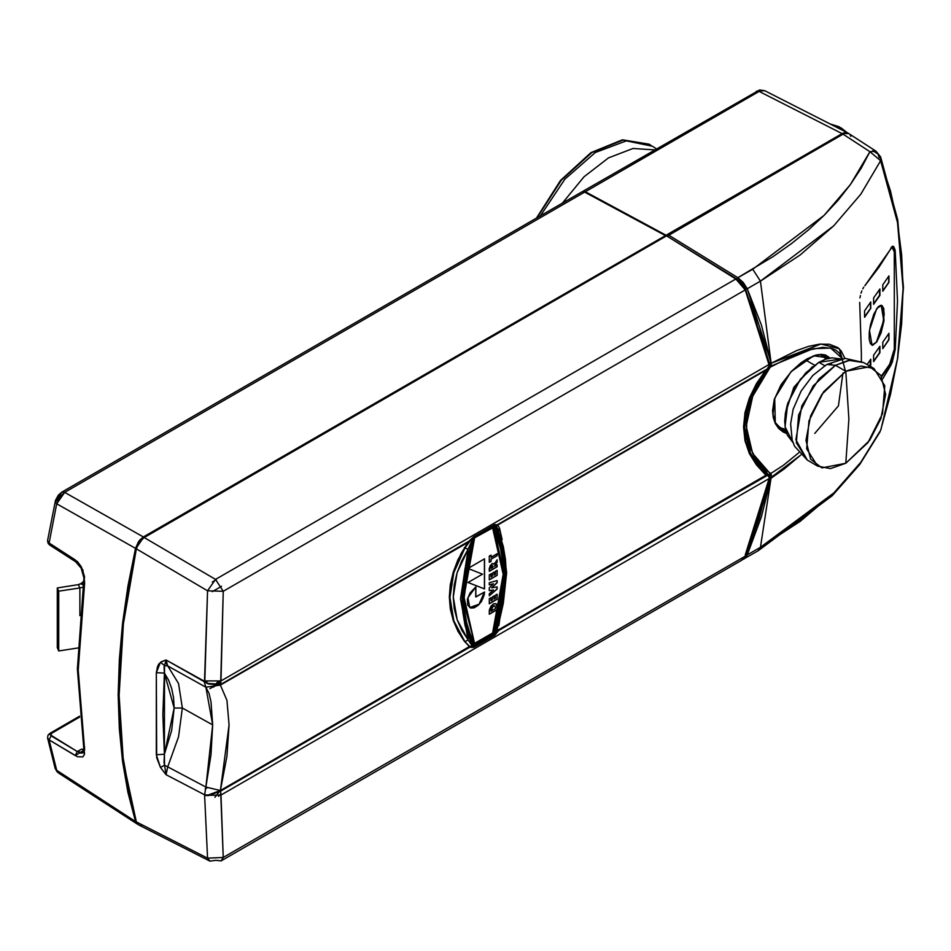 <?xml version="1.0" encoding="UTF-8"?>
<svg xmlns="http://www.w3.org/2000/svg" width="951" height="951" viewBox="0 0 951 951"><rect width="100%" height="100%" fill="white"/><g stroke="black" fill="none" stroke-linecap="round" stroke-linejoin="round"><path stroke-width="1.43" d="M83.902 580.942L80.978 583.783L83.343 585.15L80.978 583.783L78.351 584.663L79.872 587.92L58.772 591.189L58.772 650.924L77.816 647.988L58.772 650.924L57.25 647.667L58.772 650.924L58.772 591.189L57.25 587.92L58.772 591.189L79.872 587.92L79.872 615.701L79.872 587.92L78.351 584.663L82.166 583.106L83.902 580.942M212.287 591.605L221.559 586.256L212.287 591.605M216.186 579.801L212.263 582.06L216.186 579.801M57.25 647.667L57.25 587.92L78.351 584.663L57.25 587.92L57.25 647.667M83.07 587.124L79.872 587.92L83.07 587.124M83.51 583.878L82.166 583.106L83.51 583.878M839.032 126.661L829.89 123.832L839.032 126.661L837.344 127.624L839.032 126.661L847.365 132.736L841.1 127.85M805.485 359.977L814.472 365.172L805.485 359.977M827.536 358.61L820.594 354.723L826.181 359.002M828.69 364.031L831.317 363.757M814.769 433.383L838.449 405.851L842.895 373.054M818.847 362.319L824.695 365.695L818.847 362.319L800.421 379.199L787.82 403.2L785.039 426.749L792.944 442.393L787.309 435.047L785.36 428.782L784.706 421.459L785.36 413.388L787.309 404.876L794.703 387.806L805.782 372.863L818.847 362.319L825.516 359.228L831.923 357.778L841.1 358.991L818.847 362.319M825.064 365.909L826.776 364.435L835.406 365.315L848.684 360.274L863.579 362.521L850.646 360.013L835.406 365.315L845.748 371.282L861 365.98L873.921 368.489L884.822 385.749L882.552 413.637L867.883 442.75L845.748 463.28L869.654 440.277L880.899 418.63L885.583 394.285L880.899 375.348L869.654 366.682L845.748 371.282L848.851 419.07L845.748 463.28L848.851 419.07L845.748 371.282L821.854 394.285L810.609 415.932L805.913 440.277L810.609 459.226L821.854 467.88L845.748 463.28L830.508 468.581L817.587 466.073L806.686 448.813L808.944 420.924L823.625 391.812L845.748 371.282L835.406 365.315L813.271 385.844L798.602 414.957L796.332 442.845L807.233 460.094L795.856 439.695L801.859 405.851L819.049 378.807L835.406 365.315L826.776 364.435M824.648 356.934L822.104 354.806L824.648 356.934M824.374 355.294L827.311 358.479L824.374 355.294M781.044 429.626L785.597 430.708L781.044 429.626M775.6 423.183L783.006 430.958L786.311 432.491L781.793 430.185L778.132 426.868M825.432 355.71L828.903 358.265L824.481 355.329L820.344 354.723L815.257 355.508L805.711 359.847L791.196 371.758L782.031 383.36L774.637 399.028L772.997 413.899L775.338 423.516L775.505 422.826L783.006 430.958M830.068 358.04L813.521 355.829L791.054 371.746L774.732 398.172L775.338 423.516L778.691 428.366L783.148 431.944L786.691 433.561L775.338 423.516L773.258 417.56L772.581 410.749L774.28 399.658L781.104 384.596L791.707 371.068L800.897 362.949L807.078 358.872L815.839 355.092L821.034 354.319L825.504 355.008L830.068 358.04M872.828 150.674L877.88 153.955L879.283 157.759L877.88 153.955L872.828 150.674M872.222 345.237L876.751 342.027L872.103 345.249L869.487 330.342L876.751 308.576L881.411 305.354L884.026 320.261L876.477 341.968L883.729 320.416L881.268 305.33M871.96 345.213L876.477 341.968L881.91 329.308L884.157 314.27L883.574 308.706L881.91 305.651M882.742 290.84L888.721 282.304L888.721 276.301L888.995 282.364L882.742 291.291L882.742 284.848L888.995 275.909L888.995 282.364L882.742 290.84M879.604 289.33L879.604 295.321L873.624 303.868L879.877 295.392L873.624 304.32L873.624 297.865L879.877 288.938L879.877 295.392L879.604 289.33M870.522 302.311L870.522 308.302L864.542 316.849L870.795 308.374L864.542 317.301L864.542 310.846L870.795 301.919L870.795 308.374L870.522 302.311M879.604 346.675L879.604 352.678L873.624 361.214L879.604 352.678L879.604 346.675M870.522 359.656L870.082 366.278L870.522 359.656M888.721 339.65L882.742 348.648L882.742 342.194L888.995 333.266L888.721 339.65M891.824 247.474L892.276 246.951L893.964 251.207L893.191 247.64L891.562 247.082L893.595 246.464L895.26 251.48L897.554 300.991L895.26 349.445L892.264 362.069L890.825 365.267L889.91 365.041L881.72 376.751L889.91 365.041L894.297 349.219L893.013 357.814L889.91 365.041L890.825 365.267L882.706 378.771L891.551 363.817L895.26 349.445L894.297 349.219L895.26 349.445L897.554 300.991L895.26 251.48L894.297 251.254L894.297 349.219L894.297 251.254L895.26 251.48L895.01 249.685L893.595 246.464L892.264 246.452L878.986 267.207L864.804 285.716L891.824 247.474M879.877 352.738L873.624 361.665L873.624 355.21L879.877 346.283L879.877 352.738L879.877 346.283L873.624 355.21L873.624 361.665L879.877 352.738M870.795 365.719L870.795 359.264L870.795 365.719M867.098 364.554L870.795 359.264L867.098 364.554M881.387 376.144L889.637 364.364L881.387 376.144M890.932 248.009L892.3 247.581L893.964 251.207L893.001 248.056L890.932 248.009M889.708 364.269L881.506 376.346L889.708 364.269M893.964 350.23L889.91 364.328L892.692 357.945L893.964 350.23L889.637 364.364L892.466 358.063L893.964 350.23M848.922 133.663L845.498 133.116L842.895 134.127L869.939 151.696L876.002 151.245L880.602 156.951L880.626 160.731L869.939 151.696L842.895 134.127L667.424 236.074L666.568 235.67L667.424 236.074L668.339 234.909L737.893 277.74L668.339 234.909L844.215 133.497L848.839 133.604L876.037 151.268M850.824 136.373L850.23 135.03M842.336 134.448L666.508 235.872L842.336 134.448M736.882 279.107L737.893 277.74L736.882 279.107M879.366 432.86L860.798 462.352L833.872 492.832L760.455 547.348L758.232 550.7L760.455 547.348L747.272 554.956L771.035 478.187L771.332 474.727L768.467 474.906L770.952 474.406L752.645 453.377L746.226 426.191L752.669 396.198L770.227 367.205L769.121 366.551L770.227 367.205L771.332 365.588L771.178 363.282L769.121 363.532L771.178 363.282L771.035 362.486L768.967 362.735L771.035 362.486L747.272 288.724L745.536 289.377L747.272 288.724L737.893 277.74L772.806 256.782L791.398 243.67L808.469 229.892L824.03 215.437L838.057 200.304L850.456 184.542L861.083 168.339L869.939 151.696L850.456 184.542L824.03 215.437L752.669 269.204L737.893 277.74L743.373 282.59L747.272 288.724L760.455 281.116L752.669 269.204L760.455 281.116L833.706 225.886L860.75 194.254L880.626 160.731L897.447 222.486L903.105 288.688L897.494 358.765L880.84 429.888M893.013 246.333L894.297 251.254L892.87 246.238M882.742 342.194L882.742 348.648L888.995 339.709L888.995 333.266L882.742 342.194M864.542 317.301L870.795 308.374L870.795 301.919L864.542 310.846L864.542 317.301M879.877 288.938L873.624 297.865L873.624 304.32L879.877 295.392L879.877 288.938M888.995 275.909L882.742 284.848L882.742 291.291L888.995 282.364L888.995 275.909M876.751 342.027L881.018 333.112L883.848 321.569L883.848 308.766L882.183 305.723L881.018 305.307L878.248 306.757L873.814 314.044L870.367 325.123L869.226 332.791L869.226 339.317L870.367 343.715L872.495 345.308L876.751 342.027M745.655 557.583L744.051 558.891L747.272 554.956L745.655 557.583M798.733 452.831L783.315 465.372L770.762 473.467L770.952 474.406L770.227 473.776L771.332 474.727L771.178 477.366L769.68 477.378L771.178 477.366L800.766 455.089L784.195 468.914L771.035 478.187L769.537 478.198L771.035 478.187L761.418 516.904L747.272 554.956L745.988 554.802L747.272 554.956L760.455 547.348L771.035 478.187L760.455 547.348L800.195 521.374L833.872 492.832L860.798 462.352L880.626 430.375L890.469 394.403L897.494 358.765L901.714 323.459L903.105 288.688L901.667 255.023L897.447 222.486L890.457 191.056L880.626 160.731L860.75 194.254L833.706 225.886L800.112 254.975L760.455 281.116L747.272 288.724L761.418 324.969L771.035 362.486L760.455 281.116L771.178 363.282L796.665 350.586L808.493 346.437L819.477 344.143L829.438 344.238L837.855 347.602L841.219 350.86L844.916 358.479M863.746 287.154L862.747 288.914L863.746 287.154M861.832 290.911L861.035 293.122L861.832 290.911M860.393 295.476L859.93 297.889L860.393 295.476M859.704 302.477L861.368 352.69L859.704 302.477M861.321 361.344L861.368 352.69L861.321 361.344M763.332 470.59L768.456 474.787L770.227 473.776L768.456 474.787L763.38 470.626M845.926 372.768L839.341 348.815L820.927 343.989L771.178 363.282L770.952 366.183L769.632 365.398L770.952 366.183L770.227 367.205L770.952 366.183L813.129 348.648L830.675 348.078L842.634 358.741L839.329 353.154L835.905 350.265L831.887 348.435L822.71 347.341L806.888 350.313L795.393 354.509L770.227 367.205L760.289 381.387L752.669 396.198L747.878 411.248L746.642 418.737L746.63 433.418L749.863 447.053L756.104 459.226L764.961 469.473L770.762 473.467M770.881 365.624L769.668 365.315L770.881 365.624M770.881 475.084L769.775 475.441L770.881 475.084M815.661 355.246L820.095 354.64M778.584 427.344L782.935 429.174L778.584 427.344M812.451 366.717L793.859 387.319L785.312 413.733L793.859 387.319L812.451 366.717M776.016 423.766L780.414 427.712L776.016 423.766M785.502 429.472L780.414 427.712L785.823 430.839M666.104 235.218L666.294 235.812L666.104 235.218L842.099 133.604L759.136 91.403L585.388 191.71L666.104 235.218L585.388 191.71L759.136 91.403L842.099 133.604L844.702 132.593L848.506 133.425L845.914 132.486L842.099 133.604L666.104 235.218M584.722 191.401L585.388 191.71L584.722 191.401M582.963 191.306L759.54 90L764.759 90.714L756.354 91.201L764.77 90.714L847.745 132.926M654.716 149.878L632.986 148.522L608.497 157.842L584.009 176.791L562.279 203.241M540.251 215.96L564.846 179.121L595.314 152.529L626.305 140.855L652.35 146.169L656.463 148.867M536.328 218.231L560.46 180.428L590.975 152.624L622.406 139.785L649.129 144.219L650.734 145.206M651.043 145.384L623.143 139.975L591.784 152.6L561.268 180.191L537.053 217.815M769.561 476.332L769.311 477.152L767.421 475.393L766.149 476.13L765.924 474.573L766.149 476.13L497.242 631.381L494.758 635.22L473.657 647.405L470.495 646.835L469.069 647.655L468.843 646.098L469.069 647.655L220.608 791.101L223.271 857.481L221.06 860.833L215.711 860.286L209.921 861.142L207.556 858.135L136.314 821.926L138.311 824.695L136.314 821.926L128.801 792.765L123.404 761.846L120.159 729.322L119.077 695.371L120.159 660.16L123.404 623.88L128.801 586.731L136.314 548.893L138.311 543.817L141.64 539.479L144.243 537.493L215.497 579.337L223.271 591.249L220.608 684.53L469.069 541.083L473.657 536.816L494.758 524.631L497.884 525.261L499.489 528.114L498.431 530.099L506.538 572.336M474.287 645.634L466.014 624.213L463.196 598.143L463.898 611.671L466.014 624.213L469.485 635.589L474.287 645.634L494.116 634.186L498.918 618.59L502.401 603.207L504.505 588.241L505.207 573.881L504.505 560.353L502.401 547.812L498.918 536.447L494.116 526.39L474.287 537.85L469.485 553.434L466.014 568.817L463.898 583.795L463.196 598.143L474.287 537.85L494.116 526.39L502.401 547.812L505.207 573.881L494.116 634.186L493.082 633.58L504.173 573.952L493.593 526.699L497.884 535.841L501.367 547.217L503.471 559.759L504.173 573.287L503.471 587.635L501.367 602.613L497.884 617.995L493.082 633.58L494.116 634.186L474.287 645.634M667.15 236.24L735.789 278.952L745.18 289.936L769.311 365.731L756.449 383.705L749.424 398.053L745.025 412.627L743.516 427.047L745.002 440.836L749.412 453.568L756.414 464.754L765.876 475.25L498.015 630.192L498.669 630.561L766.149 476.13L766.328 474.525L767.421 475.393L765.496 475.762L498.015 630.192L498.669 630.561L494.758 635.22L473.657 647.405L468.415 647.274L220.418 790.483L229.108 724.852L226.944 700.293L220.382 685.041L220.941 684.328L208.328 683.389L166.045 659.958L160.493 662.276L164.475 665.581L160.493 662.276L156.309 672.678L164.416 673.023L156.309 672.678L156.309 754.725L164.416 754.238L156.309 754.725L160.493 767.433L164.475 765.186L160.493 767.433L166.045 774.661L204.548 794.774L207.556 858.135L223.271 857.481L745.18 556.169L223.271 857.481L220.941 795.048L769.157 478.543L220.941 795.048L204.774 795.44L208.328 795.654L220.608 791.101L220.382 790.483L208.103 795L204.548 794.774L205.939 787.024L167.733 766.851L166.045 774.661L164.475 765.186L164.416 754.238L164.475 665.581L166.045 659.958L166.294 663.477L167.733 665.973L205.939 687.252L208.947 693.315L211.051 701.672L212.703 724.876L182.366 707.972L178.61 736.728L167.733 766.851L164.475 765.186L164.012 762.357L164.416 754.238L174.164 708.008L182.366 707.972L178.61 683.543L167.733 665.973L205.939 687.252L204.477 682.604L207.556 590.785L136.314 548.893L123.404 623.88L119.077 695.371L123.404 761.846L136.314 821.926L207.556 858.135L204.548 794.774L166.045 774.661L160.493 767.433L156.713 757.757L156.309 672.678L157.474 666.687L158.722 664.167L161.777 661.492L166.045 659.958L208.103 683.935L220.382 685.041L469.39 541.559L473.657 536.816L494.758 524.631L497.242 524.809L766.149 369.559L756.449 383.705L749.424 398.053L743.516 427.047L745.002 440.836L749.412 453.568L756.414 464.754L765.674 474.145L767.421 475.393L767.35 474.038L769.573 478.091L745.525 555.895L741.935 560.103L745.18 556.169L759.492 517.689L769.157 478.543L769.169 475.452L767.421 474.097M498.443 530.111L496.493 526.699L497.242 524.809L498.669 523.989L497.884 525.261L497.242 524.809L496.493 526.699L494.758 524.631L473.657 536.816L471.637 541.048L470.495 540.251L469.223 541.797L468.581 541.428L457.966 559.77L453.235 572.133L450.322 584.592L449.336 596.895L450.322 608.997L453.235 620.48L457.942 631.286L464.326 641.259L468.748 645.836L468.641 647.072L220.382 790.483L220.941 790.911L469.069 647.655L469.247 646.038L470.495 646.835L471.637 645.17L473.657 647.405L494.758 635.22L496.862 629.705L506.669 572.692L498.431 530.099L494.758 524.833L503.329 546.635L506.669 572.692L503.329 603.303L499.727 619.053L494.758 635.006L497.872 629.514M468.581 541.428L460.95 553.696L453.235 572.133L450.322 584.592L449.336 596.895L450.322 608.997L453.235 620.48L464.326 641.259L469.223 646.014L464.968 641.64L468.07 639.88L473.646 647.191L465.075 625.389L462.162 598.738L473.646 537.018L468.07 549.202L464.968 548.049L470.495 540.251L471.637 541.048L468.07 549.202L460.51 598.904L468.07 639.88L471.637 645.17L470.495 646.835L469.497 646.466L464.326 641.259L453.889 620.932L450.952 609.353L449.954 597.335L450.94 584.996L453.865 572.478L458.548 560.246L464.968 548.049L464.326 547.681L464.968 548.049L469.223 541.797L468.581 541.428M220.941 793.562L218.468 796.379M219.752 790.329L219.36 791.208M218.801 792.314L214.902 797.318M215.841 685.433L219.515 681.487M213.975 685.826L212.703 686.681L213.488 687.097L215.211 685.944M217.636 681.95L214.581 685.35M757.614 464.528L750.315 453.223L747.641 446.899M51.176 544.792L49.618 544.887L49.119 543.057L56.715 503.816L135.47 548.394L138.454 541.749L143.399 536.994L665.403 235.622L666.354 235.789L143.411 537.707L136.076 548.263L123.178 623.155L119.077 694.682L119.933 659.376L123.178 623.155L128.563 586.042L136.516 546.682L138.834 542.106L142.186 538.528L666.259 235.634L143.399 536.994L139.571 540.287L135.47 548.394L127.945 586.244L122.548 623.404L119.303 659.685L118.221 694.908L119.303 728.87L122.548 761.406L127.945 792.326L135.47 821.498L138.168 824.612L135.47 821.498L122.548 761.406L118.221 694.908L122.548 623.404L135.47 548.394L56.715 503.816L64.656 492.356L61.874 492.154L64.656 492.356L59.651 497.123L56.715 503.816L55.11 501.688L56.715 503.816L49.119 543.057L47.574 540.62M489.325 568.246L491.929 563.741L494.27 564.074L497.135 559.735L497.135 562.303L494.532 566.237L497.135 564.739L497.135 566.748L497.04 564.799L497.135 566.748L489.325 571.254L490.086 565.679L492.654 563.444L494.27 564.074L493.759 563.551L494.27 564.074L497.135 559.735L497.135 562.303L497.04 559.889L497.135 562.303L494.437 566.178L497.04 562.243L494.437 566.178L497.135 564.739L497.135 566.748L489.325 571.254L489.325 568.246M491.929 565.738L492.796 566.237L491.596 566.011L491.061 568.246L492.796 567.248L492.796 566.237L492.796 567.248L490.966 568.187L491.929 565.738M492.487 565.655L490.966 568.187L491.215 566.332L492.547 565.679M489.325 610.744L493.236 603.98L495.994 603.707L497.135 606.227L497.135 609.734L489.325 614.251L489.408 609.817L491.061 605.989L493.997 603.623L496.481 604.099L497.135 609.734L497.04 606.167L497.135 609.734L489.325 614.251L489.325 610.744M493.236 605.977L494.77 605.823L495.4 607.237L494.77 605.823L492.808 606.274L491.227 608.688L491.061 611.243L495.4 608.735L495.4 607.237L495.4 608.735L490.966 611.184L493.236 605.977M494.71 605.799L493.129 605.918L490.966 611.184L491.929 607.035L494.77 605.823M131.618 804.915L123.178 760.931L119.933 728.454L118.839 694.539L122.049 752.003L131.618 804.879M83.89 749.352L81.501 749.138L77.293 751.563L50.439 734.945L51.295 733.459L79.646 717.102L51.295 733.459L49.868 733.34L51.295 733.459L51.176 735.801L49.119 739.83L51.176 735.801L77.293 751.563L81.501 749.138L83.961 750.184L81.501 749.138L83.89 749.352M83.926 749.768L81.501 749.138L83.926 749.768M80.871 753.073L77.293 751.563L75.236 755.593L77.293 751.563L83.391 752.788L80.871 753.073M47.598 737.893L49.119 739.83L75.236 755.593L84.58 749.875L78.208 670.134L84.58 583.022L83.795 581.905L84.615 581.12M206.795 681.57L206.094 681.974L206.795 681.57M205.547 682.283L204.477 682.913L205.547 682.283M83.795 581.905L84.58 583.022L82.832 569.922L75.236 559.925L75.747 561.756L81.239 568.222L83.938 577.994L77.411 668.993L83.807 748.806L84.58 749.875L83.807 748.806L84.615 747.129M77.293 561.661L75.735 561.744L75.236 559.925L49.119 543.057L49.618 544.887L48.097 543.33L47.55 540.81L49.119 543.057L77.507 561.732L81.37 566.832L84.568 576.556L78.208 670.134L84.568 754.25L82.832 756.877L77.53 756.758L49.119 739.83L47.598 737.881L55.217 768.408L57.072 771.737L58.593 773.032L56.715 770.298L49.119 739.83L56.715 770.298L55.206 768.372L56.715 770.298L135.47 821.498L56.715 770.298L58.593 773.032L137.372 824.208M49.262 734.671L49.868 733.34L48.061 735.099L47.598 737.881M55.11 501.688L56.691 500.559L61.874 492.154L58.391 495.114L55.491 500.321L47.574 540.608M61.874 492.154L582.178 191.757L584.687 192.126L64.656 492.356L143.399 536.994L64.656 492.356L584.687 192.126L582.107 191.793M584.687 192.126L665.403 235.622L584.687 192.126M220.965 682.342L216.257 685.053L220.965 682.342M213.083 686.895L209.981 688.679L213.083 686.895M475.773 596.895L475.773 586.993L475.773 596.895L484.558 591.95L479.197 604.301L469.735 607.594L467.856 597.751L475.88 586.933L475.773 596.895M469.687 607.558L474.085 607.701L479.09 604.242L482.989 598.298L484.451 592.009L479.078 604.254L469.687 607.558M489.325 614.132L497.04 609.674L489.325 614.132M490.966 557.167L490.966 555.182L490.966 557.167M489.325 562.219L490.966 561.268L490.966 559.164L497.04 555.657L497.04 553.779L497.135 555.717L491.061 559.224L491.061 561.328L489.325 562.338L489.325 556.121L491.061 555.122L491.061 557.227L497.135 553.72L497.135 555.717L490.966 559.164L491.061 561.328L489.325 562.219M489.325 571.135L497.04 566.689L489.325 571.135M489.325 579.753L497.04 575.307L497.04 570.41L497.135 575.367L489.325 579.753M493.997 575.058L493.997 572.169L494.104 575.117L495.4 574.356L495.4 571.349L497.135 570.35L497.135 575.367L489.325 579.872L489.325 574.868L491.061 573.857L491.061 576.865L492.368 576.116L492.368 573.108L494.104 572.11L493.997 575.058M490.966 576.805L490.966 573.917L490.966 576.805M489.325 584.758L493.498 583.831L489.325 584.853L489.325 582.785L497.135 580.574L497.135 582.713L491.81 587.861L497.135 586.85L497.135 588.99L489.325 595.801L489.325 593.733L493.498 589.953L489.325 590.702L489.325 587.884L493.498 583.831L489.325 584.758M489.325 590.619L493.498 589.953L489.325 590.619M489.325 595.659L497.04 588.931L497.04 586.874L497.135 588.99L489.325 595.659M491.703 587.801L497.04 582.654L497.04 580.609L497.135 582.713L491.703 587.801M489.325 603.6L497.04 599.154L497.04 594.268L497.135 599.213L489.325 603.6M493.997 598.904L493.997 596.015L494.104 598.964L495.4 598.215L495.4 595.207L497.135 594.209L497.135 599.213L489.325 603.73L489.325 598.714L491.061 597.715L491.061 600.723L492.368 599.962L492.368 596.955L494.104 595.956L493.997 598.904M490.966 600.663L490.966 597.775L490.966 600.663M484.451 588.883L484.451 558.938L484.558 588.942L468.011 582.464L482.49 574.107L468.011 568.436L484.558 558.879L484.558 588.942L468.023 582.452L484.451 588.883M468.023 568.425L482.49 574.107L468.023 568.425M474.597 538.278L469.972 553.458L466.632 568.448L464.599 583.022L463.922 597.002L464.599 610.197L466.632 622.441L469.972 633.556L474.597 643.411L492.57 633.033L500.535 602.863L502.568 588.289L503.245 574.309L502.568 561.102L500.535 548.87L497.195 537.743L492.57 527.9L474.216 538.052L492.57 527.9L503.245 574.309L492.57 633.033L474.597 643.411L463.922 597.002L474.597 538.278M475.88 586.933L475.88 596.955L484.558 591.95L484.178 595.076L481.384 601.531L477.984 605.466L474.18 607.772L470.709 607.998L467.702 605.05L467.452 599.38L470.044 592.901L475.88 586.933M491.061 557.227L497.135 553.72L497.135 555.717L491.061 559.224L491.061 561.328L489.325 562.338L489.325 556.121L491.061 555.122L491.061 557.227M497.135 575.367L489.325 579.872L489.325 574.868L491.061 573.857L491.061 576.865L492.368 576.116L492.368 573.108L494.104 572.11L494.104 575.117L495.4 574.356L495.4 571.349L497.135 570.35L497.135 575.367M489.325 582.785L497.135 580.574L497.135 582.713L491.81 587.861L497.135 586.85L497.135 588.99L489.325 595.801L489.325 593.733L493.498 589.953L489.325 590.702L489.325 587.884L493.498 583.831L489.325 584.853L489.325 582.785M497.135 599.213L489.325 603.73L489.325 598.714L491.061 597.715L491.061 600.723L492.368 599.962L492.368 596.955L494.104 595.956L494.104 598.964L495.4 598.215L495.4 595.207L497.135 594.209L497.135 599.213M484.558 558.879L484.558 588.942L468.011 582.464L482.49 574.107L468.011 568.436L484.558 558.879M492.154 527.662L474.228 538.004L492.154 527.662M470.721 548.989L463.601 601.626L474.597 643.411L469.556 633.318L466.216 622.204L464.183 609.96L463.506 596.764L464.183 582.785L466.216 568.211L470.721 549.012M736.752 279.202L735.789 278.952L215.497 579.337L144.243 537.493L666.235 236.121L144.243 537.493L139.31 542.236L136.314 548.893L207.556 590.785L215.497 579.337L735.789 278.952L737.988 280.046M740.46 282.197L742.719 284.741M205.487 788.165L207.033 787.273L205.487 788.165M207.841 787.464L205.214 788.973L207.841 787.464M141.64 825.195L140.237 825.29M497.849 524.964L766.577 369.808L769.311 365.731L769.157 364.459L220.941 680.964L769.157 364.459L759.492 326.538L745.18 289.936L223.271 591.249L745.18 289.936L745.513 289.009L745.18 289.936L741.281 283.802L735.789 278.952L666.877 236.014M666.984 236.062L736.514 278.881L742.921 284.825L745.513 289.009L769.573 363.698L769.561 365.79L767.576 368.608M769.169 363.246L769.573 363.71M745.18 555.075L769.739 476.689M741.281 560.436L743.634 558.784L745.513 555.895M223.271 591.249L207.556 590.785L204.774 680.88L220.941 680.964L223.271 591.249M766.328 370.26L750.077 398.362L744.134 427.403L750.054 453.972L766.328 474.513L757.091 465.17L750.054 453.972L745.632 441.216L744.134 427.403L750.077 398.362L756.651 384.846L766.328 370.26M220.703 684.197L219.788 684.732L220.703 684.197M497.86 629.562L498.574 630.608M182.366 707.972L212.703 724.876L211.051 754.618L205.939 787.024L167.733 766.851L178.61 736.728L182.366 707.972L174.164 708.008L164.416 673.023L164.012 667.115L164.475 665.581L167.733 665.973L178.61 683.543L182.366 707.972M164.475 765.186L167.733 766.851L166.045 774.661L164.475 765.186M164.416 754.238L162.906 714.51L164.416 673.023L168.624 680.084L171.679 688.369L173.534 697.737L174.164 708.008L171.679 730.511L164.416 754.238M166.045 659.958L167.733 665.973L164.475 665.581L166.045 659.958M473.646 537.018L494.758 524.833L499.727 535.044L503.329 546.635L505.516 559.45L506.241 573.287L494.758 635.006L473.646 647.191L468.677 636.98L465.075 625.389L462.899 612.575L462.162 598.738L462.899 584.045L465.075 568.722L468.677 552.971L473.646 537.018M496.862 629.705L497.849 626.424M498.669 630.561L497.884 629.479L497.242 631.381L496.493 630.81L497.159 628.801M765.674 474.145L766.577 474.953L765.674 474.145M499.311 621.704L498.835 625.556M220.442 685.112L205.939 687.252L212.703 724.876L205.939 787.024L220.382 790.483L226.944 756.235L229.108 724.852L226.944 700.293L220.442 685.112M468.07 549.202L457.122 572.882L453.27 596.99L457.146 619.874L468.07 639.88L464.968 641.64L453.889 620.932L449.954 597.335L453.865 572.478L464.968 548.049L468.07 549.202L461.77 560.947L457.122 572.882L454.233 585.02L453.27 596.99L454.245 608.652L457.146 619.874L461.794 630.287L468.07 639.88L460.51 598.904L468.07 549.202M473.776 644.73L493.082 633.58L473.776 644.73M497.884 525.261L499.489 528.114L502.069 539.669L499.489 528.114L498.645 530.563M499.679 620.397L498.835 625.544M817.587 466.073L807.233 460.094L794.537 446.221L792.195 440.04L790.59 423.968L793.193 409.299L801.087 391.051L812.772 375.526L826.74 364.447L845.344 358.456L863.579 362.521L873.921 368.489M892.3 247.581L891.337 247.367M880.139 431.623L859.692 464.611L832.22 495.733L758.232 550.7L742.957 559.402M880.828 429.911L897.78 357.933L903.45 287.38L897.72 219.895L880.602 156.951M649.129 144.219L649.735 144.576M83.379 752.8L83.807 748.817M49.618 544.887L75.747 561.756M79.551 716.198L49.868 733.34M582.167 191.769L585.424 192.043L666.128 235.539M138.584 824.85L209.898 861.13M221.06 860.833L741.946 560.103M769.169 475.441L750.636 453.532L744.562 426.785L750.719 397.363L767.6 368.786"/></g></svg>
